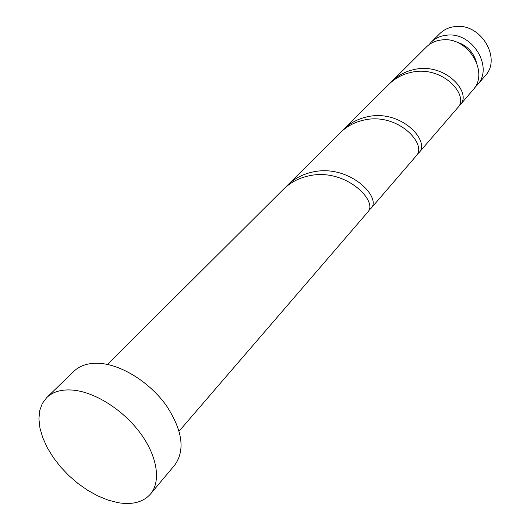<?xml version="1.0" encoding="UTF-8"?>
<svg xmlns="http://www.w3.org/2000/svg" width="530" height="530" viewBox="0 0 530 530"><rect width="100%" height="100%" fill="white"/><g stroke="black" fill="none" stroke-linecap="round" stroke-linejoin="round"><path stroke-width="0.79" d="M431.168 42.234L439.86 33.582C444.14 29.402 449.466 27.043 455.833 26.5C481.074 23.373 501.837 58.724 485.208 75.77L477.199 85.065C493.967 67.906 472.82 32.065 447.293 35.132C440.854 35.656 435.481 38.027 431.168 42.234L428.969 44.765M46.779 397.526L74.048 371.159C80.487 365.051 89.504 362.493 101.111 363.467C122.874 365.501 150.063 382.839 166.188 405.331C182.492 430.148 185.381 450.016 174.847 464.936L150.507 494.033C143.272 502.122 132.533 505.017 118.296 502.712L108.372 500.207L98.176 496.093L87.993 490.508L78.135 483.618L68.873 475.635L60.473 466.791L53.172 457.33L47.203 447.525L42.738 437.654L39.935 428.021L38.909 418.912L39.704 410.617L42.347 403.403L46.779 397.526C53.179 391.471 62.255 389.027 74.028 390.212C96.102 392.631 123.98 410.644 140.722 433.673C157.509 456.701 161.094 481.531 150.507 494.033M287.286 185.454L340.267 132.719C346.633 126.478 354.252 122.331 363.103 120.27C397.825 111.519 428.101 144.928 416.017 156.098L370.854 208.535C382.58 198.035 349.012 163.021 311.713 172.237C302.213 174.41 294.07 178.815 287.286 185.454L285.392 187.454M107.464 364.448L283.371 189.349C290.175 182.691 298.357 178.265 307.923 176.073C345.381 166.831 379.242 201.956 367.522 212.398L179.127 431.128M458.828 106.126L460.192 104.814C472.422 93.201 445.279 61.487 413.049 69.768C404.847 71.702 397.758 75.591 391.783 81.434L390.385 82.892M460.192 104.814L472.833 90.14C489.667 72.915 468.315 36.809 442.636 39.849C436.157 40.366 430.751 42.731 426.425 46.958L391.783 81.434M343.592 129.406L388.921 84.29C394.91 78.42 402.025 74.518 410.273 72.57C442.63 64.269 469.964 96.082 457.728 107.676L418.866 152.792C430.95 141.589 400.912 108.279 366.329 117.011C357.525 119.058 349.946 123.192 343.592 129.406L341.976 131.102M417.236 154.27L418.866 152.792M368.84 210.172L370.854 208.535M476.218 61.447C472.727 50.88 465.585 44.235 454.793 41.512M474.834 87.443L477.199 85.065"/></g></svg>
